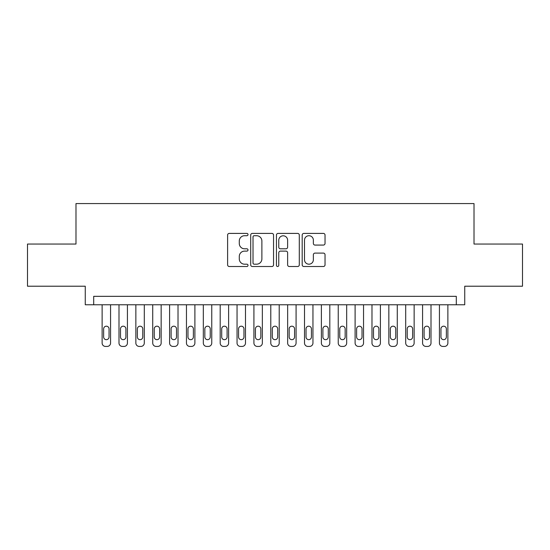<?xml version="1.0" encoding="UTF-8"?>
<svg xmlns="http://www.w3.org/2000/svg" width="550" height="550" viewBox="0 0 550 550"><rect width="100%" height="100%" fill="white"/><g stroke="black" fill="none" stroke-linecap="round" stroke-linejoin="round"><path stroke-width="0.82" d="M248.016 234.561A1.162 1.162 0 0 0 246.861 233.399L229.268 233.399A1.657 1.657 0 0 0 227.611 235.056L227.611 264.853A1.657 1.657 0 0 0 229.268 266.509L246.861 266.509A1.162 1.162 0 0 0 248.016 265.347A1.162 1.162 0 0 0 246.861 264.192L244.578 264.192A5.301 5.301 0 0 1 239.284 258.892L239.284 256.41A5.301 5.301 0 0 1 244.578 251.116L246.861 251.116A1.162 1.162 0 0 0 248.016 249.954A1.162 1.162 0 0 0 246.861 248.799L244.578 248.799A5.301 5.301 0 0 1 239.284 243.499L239.284 241.017A5.301 5.301 0 0 1 244.578 235.716L246.861 235.716A1.162 1.162 0 0 0 248.016 234.561M323.379 245.073A1.657 1.657 0 0 0 325.036 243.416L325.036 235.056A1.657 1.657 0 0 0 323.379 233.399L303.847 233.399A1.657 1.657 0 0 0 302.191 235.056L302.191 264.853A1.657 1.657 0 0 0 303.847 266.509L323.379 266.509A1.657 1.657 0 0 0 325.036 264.853L325.036 254.753A1.657 1.657 0 0 0 323.379 253.103L315.019 253.103A1.657 1.657 0 0 0 313.363 254.753L313.363 259.765A4.428 4.428 0 0 1 308.935 264.192A4.428 4.428 0 0 1 304.507 259.765L304.507 240.144A4.428 4.428 0 0 1 308.935 235.716A4.428 4.428 0 0 1 313.363 240.144L313.363 243.416A1.657 1.657 0 0 0 315.019 245.073L323.379 245.073M456.301 304.769L464.736 304.769L464.736 286.213L522.5 286.213L522.5 244.049L474.011 244.049L474.011 203.576L75.989 203.576L75.989 244.049L27.5 244.049L27.5 286.213L85.264 286.213L85.264 304.769L456.301 304.769L456.301 296.333L93.699 296.333L93.699 304.769M273.549 235.056A1.657 1.657 0 0 0 271.899 233.399L252.361 233.399A1.657 1.657 0 0 0 250.704 235.056L250.704 264.853A1.657 1.657 0 0 0 252.361 266.509L271.899 266.509A1.657 1.657 0 0 0 273.549 264.853L273.549 235.056M278.101 233.399L297.639 233.399A1.657 1.657 0 0 1 299.296 235.056L299.296 264.853A1.657 1.657 0 0 1 297.639 266.509L289.279 266.509A1.657 1.657 0 0 1 287.623 264.853L287.623 252.766A1.657 1.657 0 0 0 285.966 251.116L280.424 251.116A1.657 1.657 0 0 0 278.768 252.766L278.768 265.347A1.162 1.162 0 0 1 277.606 266.509A1.162 1.162 0 0 1 276.451 265.347L276.451 235.056A1.657 1.657 0 0 1 278.101 233.399M254.183 235.716A1.162 1.162 0 0 0 253.021 236.878L253.021 263.031A1.162 1.162 0 0 0 254.183 264.192L256.582 264.192A5.301 5.301 0 0 0 261.882 258.892L261.882 241.017A5.301 5.301 0 0 0 256.582 235.716L254.183 235.716M287.623 240.226A4.428 4.428 0 0 0 283.195 235.799A4.428 4.428 0 0 0 278.768 240.226L278.768 247.143A1.657 1.657 0 0 0 280.424 248.799L285.966 248.799A1.657 1.657 0 0 0 287.623 247.143L287.623 240.226M110.564 304.769L110.564 343.049A3.376 3.376 0 0 1 107.188 346.424L105.504 346.424A3.376 3.376 0 0 1 102.128 343.049L102.128 304.769M109.044 336.978L109.044 328.886A2.702 2.702 0 0 0 106.343 326.184A2.702 2.702 0 0 0 103.647 328.886L103.647 336.978A2.702 2.702 0 0 0 106.343 339.68A2.702 2.702 0 0 0 109.044 336.978M127.428 304.769L127.428 343.049A3.376 3.376 0 0 1 124.052 346.424L122.368 346.424A3.376 3.376 0 0 1 118.993 343.049L118.993 304.769M125.909 336.978L125.909 328.886A2.702 2.702 0 0 0 123.214 326.184A2.702 2.702 0 0 0 120.512 328.886L120.512 336.978A2.702 2.702 0 0 0 123.214 339.68A2.702 2.702 0 0 0 125.909 336.978M144.292 304.769L144.292 343.049A3.376 3.376 0 0 1 140.917 346.424L139.233 346.424A3.376 3.376 0 0 1 135.857 343.049L135.857 304.769M142.773 336.978L142.773 328.886A2.702 2.702 0 0 0 140.078 326.184A2.702 2.702 0 0 0 137.376 328.886L137.376 336.978A2.702 2.702 0 0 0 140.078 339.68A2.702 2.702 0 0 0 142.773 336.978M161.157 304.769L161.157 343.049A3.376 3.376 0 0 1 157.788 346.424L156.097 346.424A3.376 3.376 0 0 1 152.728 343.049L152.728 304.769M159.637 336.978L159.637 328.886A2.702 2.702 0 0 0 156.942 326.184A2.702 2.702 0 0 0 154.241 328.886L154.241 336.978A2.702 2.702 0 0 0 156.942 339.68A2.702 2.702 0 0 0 159.637 336.978M178.021 304.769L178.021 343.049A3.376 3.376 0 0 1 174.653 346.424L172.961 346.424A3.376 3.376 0 0 1 169.593 343.049L169.593 304.769M176.509 336.978L176.509 328.886A2.702 2.702 0 0 0 173.807 326.184A2.702 2.702 0 0 0 171.112 328.886L171.112 336.978A2.702 2.702 0 0 0 173.807 339.68A2.702 2.702 0 0 0 176.509 336.978M194.893 304.769L194.893 343.049A3.376 3.376 0 0 1 191.517 346.424L189.833 346.424A3.376 3.376 0 0 1 186.457 343.049L186.457 304.769M193.373 336.978L193.373 328.886A2.702 2.702 0 0 0 190.671 326.184A2.702 2.702 0 0 0 187.976 328.886L187.976 336.978A2.702 2.702 0 0 0 190.671 339.68A2.702 2.702 0 0 0 193.373 336.978M211.757 304.769L211.757 343.049A3.376 3.376 0 0 1 208.381 346.424L206.697 346.424A3.376 3.376 0 0 1 203.321 343.049L203.321 304.769M210.238 336.978L210.238 328.886A2.702 2.702 0 0 0 207.536 326.184A2.702 2.702 0 0 0 204.841 328.886L204.841 336.978A2.702 2.702 0 0 0 207.536 339.68A2.702 2.702 0 0 0 210.238 336.978M228.621 304.769L228.621 343.049A3.376 3.376 0 0 1 225.246 346.424L223.561 346.424A3.376 3.376 0 0 1 220.186 343.049L220.186 304.769M227.102 336.978L227.102 328.886A2.702 2.702 0 0 0 224.407 326.184A2.702 2.702 0 0 0 221.705 328.886L221.705 336.978A2.702 2.702 0 0 0 224.407 339.68A2.702 2.702 0 0 0 227.102 336.978M245.486 304.769L245.486 343.049A3.376 3.376 0 0 1 242.11 346.424L240.426 346.424A3.376 3.376 0 0 1 237.05 343.049L237.05 304.769M243.966 336.978L243.966 328.886A2.702 2.702 0 0 0 241.271 326.184A2.702 2.702 0 0 0 238.569 328.886L238.569 336.978A2.702 2.702 0 0 0 241.271 339.68A2.702 2.702 0 0 0 243.966 336.978M262.35 304.769L262.35 343.049A3.376 3.376 0 0 1 258.981 346.424L257.29 346.424A3.376 3.376 0 0 1 253.921 343.049L253.921 304.769M260.831 336.978L260.831 328.886A2.702 2.702 0 0 0 258.136 326.184A2.702 2.702 0 0 0 255.434 328.886L255.434 336.978A2.702 2.702 0 0 0 258.136 339.68A2.702 2.702 0 0 0 260.831 336.978M279.214 304.769L279.214 343.049A3.376 3.376 0 0 1 275.846 346.424L274.154 346.424A3.376 3.376 0 0 1 270.786 343.049L270.786 304.769M277.702 336.978L277.702 328.886A2.702 2.702 0 0 0 275 326.184A2.702 2.702 0 0 0 272.298 328.886L272.298 336.978A2.702 2.702 0 0 0 275 339.68A2.702 2.702 0 0 0 277.702 336.978M296.079 304.769L296.079 343.049A3.376 3.376 0 0 1 292.71 346.424L291.019 346.424A3.376 3.376 0 0 1 287.65 343.049L287.65 304.769M294.566 336.978L294.566 328.886A2.702 2.702 0 0 0 291.864 326.184A2.702 2.702 0 0 0 289.169 328.886L289.169 336.978A2.702 2.702 0 0 0 291.864 339.68A2.702 2.702 0 0 0 294.566 336.978M312.95 304.769L312.95 343.049A3.376 3.376 0 0 1 309.574 346.424L307.89 346.424A3.376 3.376 0 0 1 304.514 343.049L304.514 304.769M311.431 336.978L311.431 328.886A2.702 2.702 0 0 0 308.729 326.184A2.702 2.702 0 0 0 306.034 328.886L306.034 336.978A2.702 2.702 0 0 0 308.729 339.68A2.702 2.702 0 0 0 311.431 336.978M329.814 304.769L329.814 343.049A3.376 3.376 0 0 1 326.439 346.424L324.754 346.424A3.376 3.376 0 0 1 321.379 343.049L321.379 304.769M328.295 336.978L328.295 328.886A2.702 2.702 0 0 0 325.593 326.184A2.702 2.702 0 0 0 322.898 328.886L322.898 336.978A2.702 2.702 0 0 0 325.593 339.68A2.702 2.702 0 0 0 328.295 336.978M346.679 304.769L346.679 343.049A3.376 3.376 0 0 1 343.303 346.424L341.619 346.424A3.376 3.376 0 0 1 338.243 343.049L338.243 304.769M345.159 336.978L345.159 328.886A2.702 2.702 0 0 0 342.464 326.184A2.702 2.702 0 0 0 339.762 328.886L339.762 336.978A2.702 2.702 0 0 0 342.464 339.68A2.702 2.702 0 0 0 345.159 336.978M363.543 304.769L363.543 343.049A3.376 3.376 0 0 1 360.168 346.424L358.483 346.424A3.376 3.376 0 0 1 355.107 343.049L355.107 304.769M362.024 336.978L362.024 328.886A2.702 2.702 0 0 0 359.329 326.184A2.702 2.702 0 0 0 356.627 328.886L356.627 336.978A2.702 2.702 0 0 0 359.329 339.68A2.702 2.702 0 0 0 362.024 336.978M380.408 304.769L380.408 343.049A3.376 3.376 0 0 1 377.039 346.424L375.348 346.424A3.376 3.376 0 0 1 371.979 343.049L371.979 304.769M378.888 336.978L378.888 328.886A2.702 2.702 0 0 0 376.193 326.184A2.702 2.702 0 0 0 373.491 328.886L373.491 336.978A2.702 2.702 0 0 0 376.193 339.68A2.702 2.702 0 0 0 378.888 336.978M397.272 304.769L397.272 343.049A3.376 3.376 0 0 1 393.903 346.424L392.212 346.424A3.376 3.376 0 0 1 388.843 343.049L388.843 304.769M395.759 336.978L395.759 328.886A2.702 2.702 0 0 0 393.058 326.184A2.702 2.702 0 0 0 390.362 328.886L390.362 336.978A2.702 2.702 0 0 0 393.058 339.68A2.702 2.702 0 0 0 395.759 336.978M414.143 304.769L414.143 343.049A3.376 3.376 0 0 1 410.768 346.424L409.083 346.424A3.376 3.376 0 0 1 405.707 343.049L405.707 304.769M412.624 336.978L412.624 328.886A2.702 2.702 0 0 0 409.922 326.184A2.702 2.702 0 0 0 407.227 328.886L407.227 336.978A2.702 2.702 0 0 0 409.922 339.68A2.702 2.702 0 0 0 412.624 336.978M431.007 304.769L431.007 343.049A3.376 3.376 0 0 1 427.632 346.424L425.947 346.424A3.376 3.376 0 0 1 422.572 343.049L422.572 304.769M429.488 336.978L429.488 328.886A2.702 2.702 0 0 0 426.786 326.184A2.702 2.702 0 0 0 424.091 328.886L424.091 336.978A2.702 2.702 0 0 0 426.786 339.68A2.702 2.702 0 0 0 429.488 336.978M447.872 304.769L447.872 343.049A3.376 3.376 0 0 1 444.496 346.424L442.812 346.424A3.376 3.376 0 0 1 439.436 343.049L439.436 304.769M446.353 336.978L446.353 328.886A2.702 2.702 0 0 0 443.658 326.184A2.702 2.702 0 0 0 440.956 328.886L440.956 336.978A2.702 2.702 0 0 0 443.658 339.68A2.702 2.702 0 0 0 446.353 336.978"/></g></svg>
